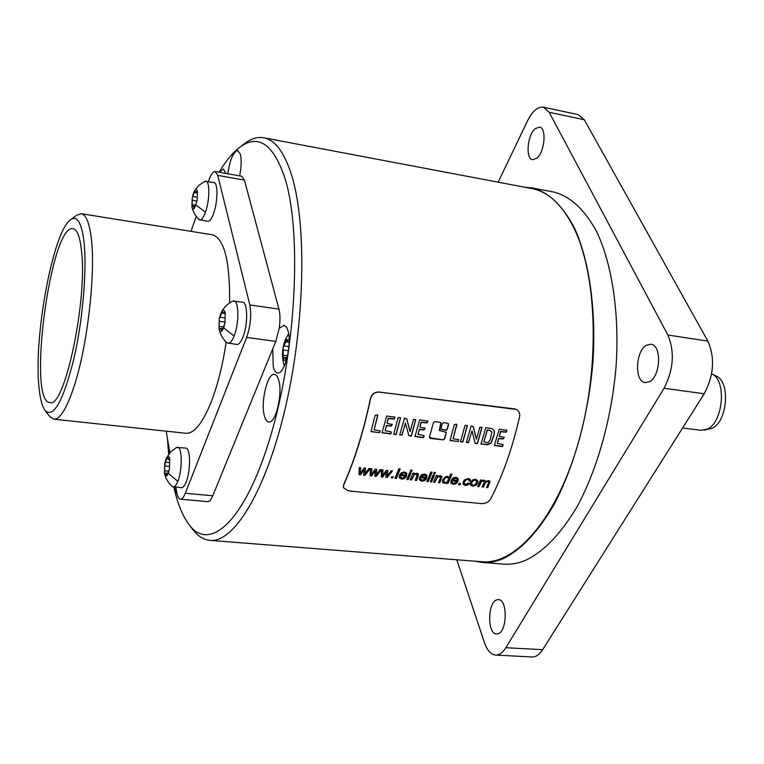 <?xml version="1.0" encoding="UTF-8"?>
<svg xmlns="http://www.w3.org/2000/svg" width="764" height="764" viewBox="0 0 764 764"><rect width="100%" height="100%" fill="white"/><g stroke="black" fill="none" stroke-linecap="round" stroke-linejoin="round"><path stroke-width="1.15" d="M498.147 182.176L527.418 121.065C532.403 111.133 537.722 106.502 543.357 107.17L578.243 114.638L584.288 119.738L707.875 341.126C715.133 357.838 713.92 375.382 704.207 393.746L542.65 649.696C539.432 654.662 535.898 657.088 532.069 656.964L495.588 655.073C490.889 654.586 487.203 650.479 484.51 642.763L456.776 559.773M543.357 107.17L549.182 112.27L667.879 335.024C674.851 351.898 673.571 369.652 664.04 388.284L505.873 647.71C502.731 652.733 499.303 655.187 495.588 655.073M535.192 128.667C527.303 134.999 525.317 159.017 532.642 159.714L536.786 158.253C544.732 152.208 546.852 127.741 539.508 127.082L535.192 128.667M646.573 345.194C635.361 350.791 634.254 382 645.313 382.621L649.362 381.771C660.707 376.614 661.977 344.784 650.918 344.23L646.573 345.194M474.864 561.196L481.998 562.419L503.753 564.128C510.829 564.691 518.126 563.412 525.622 560.298C543.777 551.665 560.919 533.807 577.059 506.733C597.534 469.01 612.021 417.115 616.214 364.686C619.375 312.438 612.021 264.354 596.942 232.189C584.699 209.508 570.211 196.109 553.48 191.984L532.04 187.925L524.839 187.228M496.686 599.883C487.47 602.595 487.279 634.225 496.543 633.967L498.061 633.748C507.391 631.398 507.64 599.234 498.386 599.606L496.686 599.883M481.998 562.419C488.931 562.972 496.084 561.674 503.438 558.522C521.268 549.793 538.142 531.782 554.072 504.498C574.28 466.479 588.681 414.183 592.979 361.41C596.254 308.809 589.197 260.448 574.518 228.149C562.591 205.392 548.428 191.984 532.04 187.925M209.985 540.368C233.889 543.051 266.111 490.985 285.545 407.002C305.056 323.182 306.918 223.728 291.581 175.071C284.313 152.294 275.05 139.869 263.781 137.787L531.878 188.565C547.731 191.544 561.387 203.978 572.847 225.877C597.056 272.643 600.514 364.667 578.778 441.248C557.157 517.992 515.748 565.102 482.008 561.76L209.985 540.368C203.702 539.785 198.038 536.261 193.015 529.796L192.375 528.965M516.483 409.475L378.973 392.008C374.618 391.942 371.772 394.128 370.425 398.579C363.435 431.603 354.515 460.291 343.647 484.643L343.399 487.566M263.781 137.787C257.563 136.689 251.175 138.609 244.623 143.527L243.792 144.167M173.781 487.031C177.563 503.686 182.72 516.302 189.243 524.858C210.014 552.955 245.884 520.389 270.962 434.869C296.203 349.683 301.914 232.189 285.001 178.432C273.426 143.918 258.318 133.538 239.695 147.299C232.676 152.628 225.81 160.937 219.087 172.225M167.412 438.326L168.653 454.332M177.382 495.167L174.345 487.079M219.402 172.282L223.365 169.016L226.077 173.466M278.841 380.558C282.833 394.214 275.508 423.915 268.718 422.014C266.76 421.699 265.28 419.512 264.268 415.454C260.495 401.625 267.667 372.603 274.515 374.35C276.387 374.647 277.829 376.719 278.841 380.558M168.92 453.978L169.006 447.551M175.873 487.222L176.818 492.684C177.563 496.791 178.747 498.968 180.371 499.217L207.655 501.642C209.393 501.709 211.093 499.751 212.774 495.76L275.814 341.374L279.242 328.214L284.256 325.225L286.576 327.25L288.057 330.917C292.23 344.363 284.504 374.981 277.552 372.928C275.67 372.622 274.238 370.578 273.264 366.815L272.729 348.947M279.242 328.214C280.302 320.546 280.207 314.185 278.956 309.124L244.413 180.103L241.71 176.245L215.171 171.528C213.089 171.403 210.988 174.278 208.868 180.151L208.362 181.603M227.815 173.772C230.04 159.418 233.354 151.683 237.747 150.565L240.383 154.309C241.653 159.781 241.405 166.972 239.638 175.882M196.186 216.489L191 231.349M180.371 499.217C182.033 499.274 183.675 497.288 185.299 493.267L246.619 337.449C250.573 325.884 251.642 315.054 249.838 304.951L217.73 175.376L215.171 171.528M289.174 340.076L286.471 339.598L284.552 342.702L283.138 347.677L283.081 357.858C283.836 360.446 284.934 361.171 286.385 360.035L286.538 359.892M289.164 342.396L288.028 342.243L286.758 339.483L285.717 341.842L287.77 342.119M286.557 359.844L286.118 360.14L284.829 357.332L283.473 358.392L283.081 357.858L283.138 347.677L285.717 341.842M287.694 355.212L287.178 357.504M288.028 342.243L288.907 341.546M166.18 431.173L169.914 452.775M49.727 416.485L53.795 419.188L185.853 433.274C194.113 433.79 202.603 423.266 211.313 401.692C217.769 384.884 222.716 365.011 226.154 342.062M229.63 302.888C229.983 261.087 224.234 238.387 212.382 234.787L81.251 213.71L76.62 215.247M194.428 191.048L198.879 185.365L204.876 181.326L213.92 182.577C218.103 182.625 217.902 201.963 213.548 213.576C211.59 218.857 209.67 221.436 207.798 221.312L198.86 219.516L194.944 214.636L192.738 209.909L191.936 206.882L192.203 198.153L193.378 193.473L194.896 190.322L194.285 192.452L197.37 192.986M166.371 458.104L170.62 452.001L176.541 447.475L185.814 448.086C190.589 447.723 190.866 470.863 186.149 482.113C184.611 485.923 183.064 487.795 181.507 487.738L172.282 486.553L168.653 482.705L165.979 478.149L164.432 473.269L164.718 463.672L166.371 458.104L167.364 456.662L166.753 458.639L168.032 458.772M221.245 312.495C223.804 307.52 227.577 303.738 232.552 301.159L242.599 302.162C247.822 302.095 248.071 324.786 242.904 337.201C240.889 342.186 238.845 344.621 236.802 344.488L226.87 342.74C222.763 338.91 220.147 334.25 219.02 328.759L219.258 318.989L220.576 314.042L222.305 310.9L221.617 313.135L225.208 312.801M53.795 419.188C60.031 419.484 66.85 408.358 74.27 385.81C88.003 344.134 96.226 268.431 90.84 234.93C88.834 221.57 85.635 214.493 81.251 213.71M83.61 238.654C87.373 265.385 83.266 317.795 74.003 358.24C63.383 400.661 53.786 418.147 45.21 410.698C42.163 406.734 40.081 398.875 38.983 387.109C33.482 336.762 53.146 230.585 70.737 219.64C76.782 215.534 81.079 221.875 83.61 238.654M81.5 250.649L80.583 243.764C78.893 234.319 76.39 229.305 73.077 228.732C50.806 223.098 26.883 402.131 49.851 402.542C64.338 409.408 87.736 299.975 81.5 250.649M205.869 181.173C209.995 181.211 209.756 200.579 205.44 212.22C203.501 217.52 201.61 220.108 199.757 219.994M195.011 206.433L193.387 206.165L194.448 208.161L197.169 200.302L194.448 208.161C193.311 209.498 192.49 209.116 191.974 207.034L191.936 206.882M193.387 206.165L191.974 207.034L192.251 200.187L197.007 200.989M194.285 192.452L192.203 198.153L192.251 200.187M197.427 192.518L195.947 192.27L194.896 190.322C196.023 188.947 196.854 189.291 197.389 191.353L197.169 200.302L197.389 191.353L196.711 191.449L197.427 191.573M195.947 192.27L196.711 191.449M177.582 447.236C182.29 446.864 182.52 470.051 177.84 481.33C176.322 485.15 174.794 487.04 173.256 486.983M167.478 473.241L165.635 473.069L166.781 475.924L169.455 468.905L168.281 473.384L166.781 475.924L164.613 474.148M165.635 473.069L164.737 473.861L164.432 473.269L164.747 465.935L169.341 466.374M166.753 458.639L165.416 462.21L169.36 462.602L165.406 462.21L164.747 465.935M169.78 459.594L168.51 459.47L167.364 456.662C168.452 455.812 169.245 456.671 169.742 459.24L169.455 468.905L169.742 459.24L169.092 458.954L169.684 459.011M168.51 459.47L169.092 458.954M233.88 300.911C239.027 300.825 239.227 323.564 234.109 336.026C232.103 341.021 230.088 343.456 228.073 343.332M222.639 328.644L220.615 328.377L221.942 330.955L225.027 322.838L223.69 327.832L221.942 330.955C220.643 332.139 219.688 331.481 219.067 328.978L219.02 328.759M220.615 328.377L219.392 329.485L219.067 328.978L219.335 321.31L225.113 322.102M221.617 313.135L219.258 318.989L219.335 321.31M225.275 313.651L223.623 313.421L222.305 310.9C223.604 309.668 224.568 310.289 225.208 312.772L225.027 322.838L225.208 312.772L224.425 312.686M378.973 392.008L379.116 392.094C374.761 392.027 371.906 394.214 370.559 398.665C363.559 431.765 354.611 460.511 343.724 484.911L343.428 487.661L348.203 490.889L481.435 503.61C485.484 503.705 488.53 502.215 490.555 499.15C502.645 475.915 512.31 448.478 519.558 416.829C520.122 413.534 519.128 411.099 516.588 409.533L514.439 408.816M379.116 392.094L514.592 408.902M429.454 437.151L430.199 438.431L443.244 439.892L444.658 438.87L446.3 432.338L439.348 430.495L440.933 423.657L440.159 422.301L434.735 421.661L433.331 422.769L429.454 437.151M447.799 423.199L443.54 422.693L442.155 423.8L440.923 429.301L445.918 430.399L447.322 429.32L448.563 424.545L447.799 423.199M379.584 432.682L380.166 430.791L374.112 429.855L377.693 415.769L377.301 414.909L375.143 415.301L370.989 431.631L379.584 432.682L370.989 431.45M390.815 433.923L391.33 431.937L385.104 430.629L386.546 425.739L391.225 426.14L392.209 424.478L387.1 423.361L388.293 418.567L394.262 419.092L394.978 417.134L386.727 416.017L382.019 432.806L390.499 433.952M396.153 434.477L400.575 417.793L398.178 417.459L393.832 433.685L394.119 434.363L395.762 434.544M411.357 436.168L415.75 419.579L413.515 419.407L410.163 431.584L406.754 418.882L404.481 418.099L399.753 434.84L401.998 435.088L405.436 423.075L408.864 435.671L411.261 435.891L410.927 436.301M423.581 437.61L424.096 435.652L417.994 434.363L419.455 429.521L424.049 429.912L425.032 428.27L420.019 427.171L421.231 422.416L427.086 422.931L427.811 420.983L419.713 419.894L414.957 436.521L423.266 437.648M458.247 441.544L458.849 439.701L453.071 438.813L456.767 425.051L456.404 424.211L454.332 424.593L450.034 440.503L458.247 441.544L450.034 440.37M462.86 441.993L467.396 425.643L465.085 425.328L460.625 441.22L460.558 441.735L462.478 442.06M477.49 443.617L482.008 427.353L479.859 427.21L476.421 439.138L473.346 426.704L471.159 425.94L466.336 442.356L468.485 442.585L472.009 430.81L475.122 443.206L477.08 443.75M491.271 442.891L494.289 434.267L494.318 430.753L492.054 428.652L485.847 427.668L480.986 443.951L487.652 444.753L491.271 442.891L485.999 444.715M502.597 446.52L503.132 444.6L497.316 443.359L498.816 438.641L503.209 439.004L504.183 437.4L499.408 436.339L500.649 431.698L506.245 432.195L506.962 430.275L499.245 429.244L494.365 445.488L502.292 446.548M358.984 474.673L359.233 467.501L360.646 467.654L360.255 473.327L364.103 468.007L365.507 468.151L365.02 473.661L368.955 468.504L370.273 468.638L365.039 475.284L363.626 475.141L364.132 469.688L360.407 474.816L358.984 474.673M370.158 475.791L370.444 468.647L371.848 468.8L371.428 474.454L375.286 469.144L376.681 469.287L376.165 474.788L380.1 469.64L381.417 469.774L376.174 476.392L374.771 476.258L375.305 470.825L371.571 475.934L370.158 475.791M381.265 476.908L381.58 469.793L382.974 469.936L382.535 475.571L386.393 470.28L387.778 470.423L387.233 475.896L391.178 470.777L392.486 470.911L387.233 477.51L385.839 477.366L386.403 471.961L382.668 477.051L381.265 476.908M391.216 477.901L391.76 476.602L393.279 476.765L392.744 478.054L391.216 477.901M395.036 478.293L398.865 468.771L400.202 468.915L396.373 478.426L395.036 478.293M406.047 477.29L404.729 477.003L402.084 478.178L400.537 477.099L400.661 475.638L406.524 476.239L406.725 473.193L404.528 471.971L401.492 472.677L399.381 475.265L399.324 477.939L401.683 479.114L404.166 478.77L406.047 477.29M410.192 471.369L410.726 470.003L412.063 470.137L411.519 471.503L410.192 471.369M406.868 479.477L409.676 472.668L411.013 472.801L408.196 479.611L406.868 479.477M410.22 479.811L413.028 473.012L414.222 473.126L413.83 474.119L416.781 473.231L418.624 474.272L416.561 480.451L415.244 480.317L417.239 475.141L416.084 474.215L414.432 474.539L411.548 479.945L410.22 479.811M426.121 479.314L424.822 479.038L422.196 480.203L420.678 479.162L420.811 477.681L426.608 478.264L426.837 475.237L424.669 474.033L421.661 474.731L419.541 477.309L419.465 479.964L421.785 481.129L424.249 480.785L426.121 479.314M426.885 481.482L430.791 472.066L432.099 472.2L428.193 481.616L426.885 481.482M433.599 473.776L434.143 472.41L435.461 472.544L434.917 473.909L433.599 473.776M430.237 481.817L433.083 475.055L434.391 475.189L431.545 481.95L430.237 481.817M433.646 481.903L434.84 482.285L433.532 482.151L436.387 475.399L437.571 475.514L437.17 476.497L440.093 475.609L441.907 476.65M438.603 482.399L439.797 482.781L441.917 476.669M439.797 482.781L438.488 482.647L440.532 477.519L439.396 476.593L437.762 476.917L434.84 482.285M446.768 483.478L447.131 482.647L444.562 483.411L443.063 482.81L442.394 481.473L442.767 479.601L445.603 476.64L447.503 476.373L449.232 477.529L450.636 474.11L451.925 474.243L447.971 483.593L446.768 483.478M457.445 482.476L456.175 482.199L453.568 483.354L452.107 482.37L452.24 480.862L457.932 481.435L458.352 478.77L456.098 477.252L453.119 477.939L450.999 480.489L450.884 483.115L453.147 484.271L455.583 483.927L457.445 482.476M458.553 484.653L459.116 483.383L460.587 483.536L460.023 484.806L458.553 484.653M469.478 483.383L468.284 483.115L465.648 484.567L464.34 483.707L464.655 481.807L466.097 479.916L467.95 479.458L468.895 479.907L469.086 480.995L470.414 480.957L470.08 479.276L468.303 478.503L464.541 479.84L463.318 481.702L463.003 484.061L465.247 485.484L467.625 485.054L469.478 483.383M472.916 479.763L470.557 482.409L470.242 484.758L472.563 486.219L476.335 485.006L477.672 483.039L477.92 480.766L475.619 479.248L472.916 479.763M477.653 486.572L480.585 479.916L481.721 480.031L481.32 480.986L484.07 480.117L485.684 481.521L488.511 480.566L490.068 481.473L487.814 487.594L486.553 487.461L488.721 482.332L487.804 481.53L486.286 481.874L485.102 483.325L483.383 487.146L482.113 487.021L484.032 482.733L484.214 481.568L483.364 481.081L481.272 481.903L478.923 486.697L477.653 486.572M429.416 437.686L443.244 439.892M446.243 432.195L444.562 438.593L443.149 439.625M440.857 422.778L439.31 430.361M448.487 423.667L447.217 429.043L445.823 430.113L440.885 429.158M380.071 430.695L379.488 432.395M377.674 415.053L374.102 429.769M391.349 431.956L390.729 433.637M392.152 424.106L391.13 425.854L386.46 425.462L385.056 430.82M394.892 417.02L394.167 418.806L388.198 418.28L387.052 423.227M390.414 433.675L382.01 432.644M400.479 417.669L396.058 434.2M395.666 434.267L393.756 434.009M415.673 419.465L411.261 435.891M406.715 418.815L409.943 431.221M405.569 423.285L401.912 434.811L399.83 434.936M410.831 436.024L408.826 435.537M424.115 435.661L423.485 437.333M424.965 427.897L423.953 429.626L419.36 429.244L417.946 434.573M427.716 420.878L426.99 422.645L421.136 422.129L419.98 427.047M423.18 437.371L414.938 436.359M458.734 439.596L458.142 441.267M456.738 424.326L453.062 438.737M467.291 425.519L462.755 441.716M462.373 441.783L460.549 441.554M481.912 427.238L477.395 443.349M473.26 426.522L476.239 438.832M472.085 430.915L468.389 442.308L466.317 442.175M476.975 443.483L475.074 443.063M494.251 430.59L494.174 433.99L491.166 442.614M485.894 444.438L480.967 443.798M483.889 441.936L487.317 430.266L489.418 430.361L491.873 431.899L490.249 439.73L488.397 442.308L486.019 442.576L484.023 441.821M491.806 431.746L489.313 430.084L487.212 429.979L483.918 441.554M503.132 444.6L502.492 446.243M504.106 437.027L503.104 438.727L498.711 438.364L497.259 443.607M506.866 430.17L506.14 431.908L500.535 431.421L499.369 436.244M502.187 446.272L494.346 445.336M358.994 474.415L360.407 474.816M364.132 469.688L360.331 474.549M363.645 474.874L365.039 475.284M370.005 468.609L364.953 475.007M365.402 468.141L365.02 473.661M360.541 467.635L360.255 473.327M370.168 475.533L371.571 475.934M375.305 470.825L371.495 475.666M374.79 476.001L376.174 476.392M381.15 469.745L376.089 476.125M376.576 469.277L376.165 474.788M371.743 468.781L371.428 474.454M381.274 476.65L382.668 477.051M386.403 471.961L382.583 476.774M385.868 477.108L387.233 477.51M392.218 470.882L387.157 477.242M387.673 470.414L387.233 475.896M382.869 469.927L382.535 475.571M391.321 477.653L392.744 478.054M393.097 476.746L392.658 477.786M395.141 478.035L396.373 478.426M400.021 468.895L396.287 478.159M406.868 473.47L406.438 475.962L400.575 475.37L400.508 476.975M405.789 477.233L404.08 478.503L401.597 478.847L399.085 477.357M405.541 473.804L404.07 472.677L402.313 473.059L401.119 474.692L402.399 473.327L404.156 472.945L405.541 473.795L405.512 475.141L401.119 474.692M410.287 471.121L411.519 471.503M411.872 470.118L411.433 471.235M406.983 479.229L408.196 479.611M410.822 472.782L408.119 479.343M410.325 479.563L411.548 479.945M417.154 474.788L415.998 473.947L414.346 474.272L411.462 479.677M415.349 480.069L416.561 480.451M418.596 474.186L416.476 480.184M414.04 473.107L413.83 474.119M426.952 475.485L426.513 477.997L420.725 477.414L420.649 479.038M425.863 479.257L424.163 480.518L421.699 480.862L419.235 479.429M424.211 474.731L422.463 475.112L421.184 476.478L424.297 474.998L425.653 475.838L424.297 474.998M425.567 475.571L425.615 477.185L421.279 476.746M426.99 481.234L428.193 481.616M431.918 472.181L428.107 481.349M433.704 473.527L434.917 473.909M435.27 472.524L434.821 473.642M430.342 481.568L431.545 481.95M434.2 475.17L431.459 481.683M440.427 477.147L439.31 476.325L437.667 476.65L434.754 482.017M441.859 476.535L439.701 482.514M437.38 475.494L437.17 476.497M446.873 483.23L447.971 483.593M451.734 474.224L447.876 483.335M447.131 482.647L444.467 483.144L442.471 481.845M448.439 478.111L447.141 477.08L445.422 477.567L444.008 479.477L443.788 481.444M444.104 479.744L445.517 477.834L447.226 477.347L448.497 478.274L448.191 480.25L446.797 482.046L445.087 482.504L443.827 481.578L444.008 479.477M458.295 478.617L457.846 481.177L452.154 480.594L452.068 482.246M457.187 482.418L455.487 483.669L453.062 484.004L450.684 482.647M457.006 478.952L455.621 477.939L453.892 478.321L452.622 479.668L455.716 478.207L457.034 479.038L456.977 480.365L452.718 479.935M458.658 484.414L460.023 484.806M460.386 483.517L459.928 484.538M468.991 480.059L467.854 479.19L466.002 479.649L464.56 481.54L464.311 483.612M470.318 479.639L470.318 480.69L469.115 480.728M469.239 483.325L467.53 484.796L465.152 485.216L462.974 483.946M477.863 480.623L477.576 482.772L476.239 484.739L474.463 485.732L472.467 485.952L470.204 484.643M476.411 480.747L476.335 482.963L474.836 484.834L472.973 485.302L471.598 484.376L471.875 482.542L473.336 480.68L475.208 480.203L476.507 481.014L475.112 479.935L473.241 480.422L471.78 482.285L471.56 484.252M477.758 486.334L478.923 486.697M484.214 481.568L483.268 480.814L481.177 481.645L478.827 486.439M482.227 486.783L483.383 487.146M488.616 481.95L487.709 481.272L486.181 481.606L483.287 486.888M486.668 487.222L487.814 487.594M490.001 481.339L487.718 487.327M485.551 480.9L485.684 481.521M481.521 480.012L481.32 480.986M704.093 430.18L711.847 428.317C727.404 422.377 730.804 381.675 716.269 376.117L711.618 373.835C726.984 379.689 723.365 422.96 706.91 429.244L700.999 430.285L682.596 427.993M584.288 119.738L549.182 112.27M707.875 341.126L667.879 335.024M704.207 393.746L664.04 388.284M542.65 649.696L505.873 647.71M244.413 180.103L217.73 175.376M278.956 309.124L249.838 304.951M275.814 341.374L246.619 337.449M284.552 342.702L285.459 339.569M285.641 359.118L286.72 359.261M283.234 355.231L287.503 355.795M284.017 345.958L288.935 346.617M283.263 350.055L288.467 350.743M212.774 495.76L185.299 493.267M195.976 205.019L205.44 212.22M193.894 207.531L194.696 207.665M192.136 204.714L195.164 205.22M192.91 196.443L196.845 197.112M168.281 473.384L177.84 481.33M166.265 474.931L167.211 475.017M164.604 470.815L168.042 471.149M223.69 327.832L234.109 336.026M221.302 330.086L222.324 330.229M219.239 326.4L222.935 326.897M220.061 317.261L224.626 317.891M239.695 147.299L244.623 143.527M189.243 524.858L193.015 529.796M288.62 333.553L285.325 339.884C281.935 348.489 281.601 357.208 284.313 366.051M287.14 357.628L284.829 357.332M45.21 410.698L49.956 416.772M70.737 219.64L76.916 215.028"/></g></svg>
